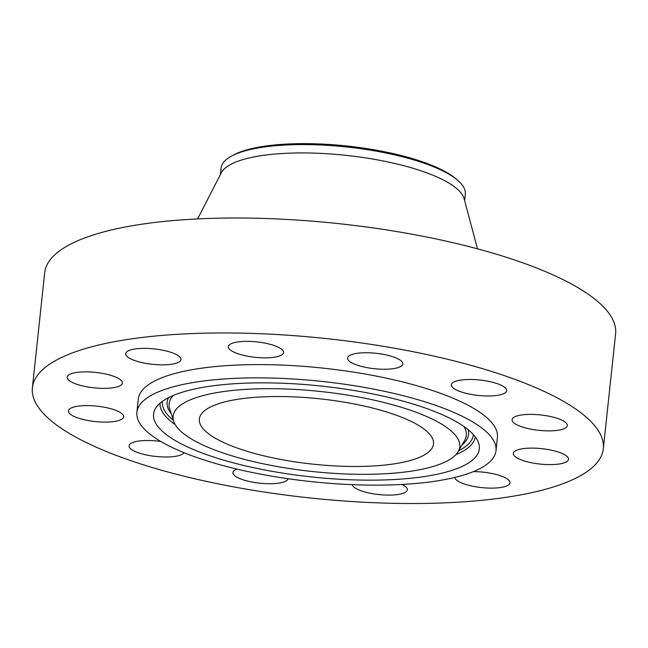 <?xml version="1.0" encoding="UTF-8"?>
<svg xmlns="http://www.w3.org/2000/svg" width="648" height="648" viewBox="0 0 648 648"><rect width="100%" height="100%" fill="white"/><g stroke="black" fill="none" stroke-linecap="round" stroke-linejoin="round"><path stroke-width="0.97" d="M76.739 406.369A27.783 7.752 -173.9 0 0 68.396 410.897A27.783 7.752 -173.9 0 0 84.896 419.888A27.783 7.752 -173.9 0 0 115.303 421.33A27.783 7.752 -173.9 0 0 123.647 416.802A27.783 7.752 -173.9 0 0 107.147 407.811A27.783 7.752 -173.9 0 0 76.739 406.369M522.458 382.215A287.08 80.093 -173.9 0 0 214.277 333.007A287.08 80.093 -173.9 0 0 32.4 387.731A287.08 80.093 -173.9 0 0 113.262 454.264A287.08 80.093 -173.9 0 0 421.443 503.472A287.08 80.093 -173.9 0 0 603.312 448.748A287.08 80.093 -173.9 0 0 522.458 382.215M603.312 448.748L615.6 333.793A287.08 80.093 -173.9 0 0 534.738 267.26A287.08 80.093 -173.9 0 0 226.557 218.052A287.08 80.093 -173.9 0 0 44.688 272.776L32.4 387.731M477.503 248.824L464.106 198.742A122.796 34.263 -173.9 0 0 429.827 173.996A122.796 34.263 -173.9 0 0 304.163 152.936A122.796 34.263 -173.9 0 0 221.3 172.789L197.616 218.919M464.608 200.629L465.305 194.1A122.796 34.263 -173.9 0 0 457.593 180.233A122.796 34.263 -173.9 0 0 430.718 165.645A122.796 34.263 -173.9 0 0 231.571 156.079A122.796 34.263 -173.9 0 0 224.208 161.554A122.796 34.263 -173.9 0 0 221.106 168.002L220.409 174.531M457.593 180.233L455.771 178.678A120.658 33.664 -173.9 0 0 346.947 146.011A120.658 33.664 -173.9 0 0 233.685 154.945L231.571 156.079M232.527 446.278A117.742 32.846 -173.9 0 0 358.919 466.455A117.742 32.846 -173.9 0 0 433.512 444.018A117.742 32.846 -173.9 0 0 400.351 416.729A117.742 32.846 -173.9 0 0 273.958 396.544A117.742 32.846 -173.9 0 0 199.365 418.989A117.742 32.846 -173.9 0 0 232.527 446.278M445.135 408.839A180.581 50.382 -173.9 0 0 251.286 377.889A180.581 50.382 -173.9 0 0 136.882 412.314A180.581 50.382 -173.9 0 0 187.742 454.167A180.581 50.382 -173.9 0 0 381.599 485.117A180.581 50.382 -173.9 0 0 496.004 450.692A180.581 50.382 -173.9 0 0 445.135 408.839M496.004 450.692L497.421 437.424A180.581 50.382 -173.9 0 0 446.553 395.58A180.581 50.382 -173.9 0 0 252.704 364.63A180.581 50.382 -173.9 0 0 138.299 399.046L136.882 412.314M160.769 441.45A27.783 7.752 -173.9 0 0 130.094 444.018A27.783 7.752 -173.9 0 0 129.073 445.8A27.783 7.752 -173.9 0 0 152.499 456.046A27.783 7.752 -173.9 0 0 183.295 453.487A27.783 7.752 -173.9 0 0 183.983 452.677M236.974 469.095A27.783 7.752 -173.9 0 0 232.924 472.53A27.783 7.752 -173.9 0 0 233.766 474.765A27.783 7.752 -173.9 0 0 263.048 483.489A27.783 7.752 -173.9 0 0 288.125 478.726M352.18 484.655A27.783 7.752 -173.9 0 0 359.964 490.358A27.783 7.752 -173.9 0 0 389.788 495.121A27.783 7.752 -173.9 0 0 407.389 489.831A27.783 7.752 -173.9 0 0 402.044 484.461M454.766 477.438A27.783 7.752 -173.9 0 0 474.879 486.632A27.783 7.752 -173.9 0 0 510.008 482.825A27.783 7.752 -173.9 0 0 489.896 473.113A27.783 7.752 -173.9 0 0 473.324 471.623M547.722 464.584A27.783 7.752 -173.9 0 0 568.547 459.31A27.783 7.752 -173.9 0 0 534.122 448.141A27.783 7.752 -173.9 0 0 513.297 453.406A27.783 7.752 -173.9 0 0 547.722 464.584M558.973 430.11A27.783 7.752 -173.9 0 0 567.316 425.582A27.783 7.752 -173.9 0 0 550.816 416.591A27.783 7.752 -173.9 0 0 520.409 415.149A27.783 7.752 -173.9 0 0 512.066 419.677A27.783 7.752 -173.9 0 0 528.566 428.668A27.783 7.752 -173.9 0 0 558.973 430.11M505.618 392.461A27.783 7.752 -173.9 0 0 506.647 390.671A27.783 7.752 -173.9 0 0 483.214 380.433A27.783 7.752 -173.9 0 0 452.417 382.984A27.783 7.752 -173.9 0 0 451.397 384.766A27.783 7.752 -173.9 0 0 474.822 395.013A27.783 7.752 -173.9 0 0 505.618 392.461M401.954 361.714A27.783 7.752 -173.9 0 0 372.146 352.949A27.783 7.752 -173.9 0 0 347.539 358.044A27.783 7.752 -173.9 0 0 348.373 360.272A27.783 7.752 -173.9 0 0 378.181 369.036A27.783 7.752 -173.9 0 0 402.789 363.941A27.783 7.752 -173.9 0 0 401.954 361.714M275.756 346.113A27.783 7.752 -173.9 0 0 245.932 341.35A27.783 7.752 -173.9 0 0 228.331 346.648A27.783 7.752 -173.9 0 0 236.156 353.087A27.783 7.752 -173.9 0 0 265.98 357.85A27.783 7.752 -173.9 0 0 283.581 352.553A27.783 7.752 -173.9 0 0 275.756 346.113M160.834 349.847A27.783 7.752 -173.9 0 0 125.704 353.654A27.783 7.752 -173.9 0 0 145.824 363.366A27.783 7.752 -173.9 0 0 180.954 359.559A27.783 7.752 -173.9 0 0 160.834 349.847M87.99 371.895A27.783 7.752 -173.9 0 0 67.165 377.168A27.783 7.752 -173.9 0 0 101.59 388.338A27.783 7.752 -173.9 0 0 122.415 383.073A27.783 7.752 -173.9 0 0 87.99 371.895M475.178 457.512A163.806 45.7 -173.9 0 0 478.67 443.175A163.806 45.7 -173.9 0 0 327.353 386.743A163.806 45.7 -173.9 0 0 157.707 405.494A163.806 45.7 -173.9 0 0 155.407 408.629A163.806 45.7 -173.9 0 0 285.557 473.567A163.806 45.7 -173.9 0 0 475.178 457.512M176.766 408.621A144.131 40.208 -173.9 0 0 173.688 421.232A144.131 40.208 -173.9 0 0 306.836 470.894A144.131 40.208 -173.9 0 0 456.119 454.386A144.131 40.208 -173.9 0 0 458.136 451.632A144.131 40.208 -173.9 0 0 343.61 394.486A144.131 40.208 -173.9 0 0 176.766 408.621M473.364 434.573A156.362 43.627 6.1 0 1 469.387 443.062A156.362 43.627 6.1 0 1 458.654 450.741M475.268 436.882A158.509 44.226 6.1 0 1 471.323 444.763A158.509 44.226 6.1 0 1 455.917 454.613M173.372 420.252A156.362 43.627 6.1 0 1 162.413 401.347M175.235 424.61A158.509 44.226 6.1 0 1 160.056 403.194M168.512 397.67A151.575 42.29 -173.9 0 0 171.274 413.772M462.073 444.852A151.575 42.29 -173.9 0 0 464.746 442.3A151.575 42.29 -173.9 0 0 468.172 429.697M173.688 421.232L169.719 408.953A149.429 41.691 6.1 0 1 172.911 395.871A149.429 41.691 6.1 0 1 173.283 395.466M463.976 426.53A149.429 41.691 6.1 0 1 464.616 440.47L458.136 451.632"/></g></svg>
